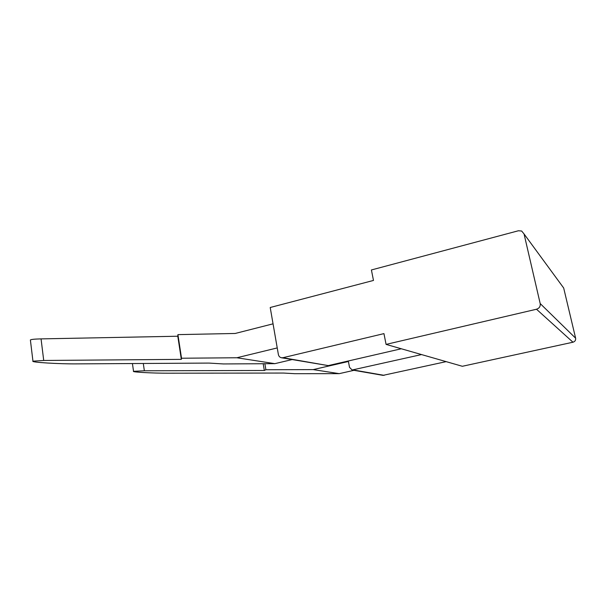 <?xml version="1.0" encoding="UTF-8"?>
<svg xmlns="http://www.w3.org/2000/svg" width="606" height="606" viewBox="0 0 606 606"><rect width="100%" height="100%" fill="white"/><g stroke="black" fill="none" stroke-linecap="round" stroke-linejoin="round"><path stroke-width="0.91" d="M328.24 365.607L282.919 357.714L383.954 333.618L386.075 344.397L536.499 309.234C539.317 308.287 540.544 306.394 540.188 303.561L524.046 233.946L521.637 231.015L518.388 230.765L371.41 269.958L373.478 280.442L270.215 307.5L278.374 354.495C278.768 356.275 279.79 357.366 281.442 357.76L328.24 365.607L401.308 348.768M282.919 357.714L281.442 357.76M292.031 359.593L274.866 363.661L223.44 363.948L208.987 363.077L77 363.88C59.623 364.062 30.406 362.312 32.951 361.168L43.723 360.472L181.33 359.366L181.527 358.229L236.848 357.76L277.23 347.927M446.16 361.638L383.007 375.364L352.131 370.008L349.518 367.334L348.321 360.979M536.499 309.234L572.965 342.216C574.996 341.564 575.874 340.224 575.617 338.193L563.686 288.017L562.232 286.04M572.965 342.216L462.348 366.282L386.075 344.397M421.526 354.571L352.131 370.008M264.875 363.714L265.898 369.743L313.204 369.607L348.42 361.494M274.866 363.661L236.848 357.76M30.421 340.307L30.383 339.958C31.126 339.39 34.686 339.034 41.056 338.89L177.793 336.232L177.922 334.626L235.196 333.467L273.048 323.831M177.922 334.626L181.527 358.229M353.949 370.327L339.239 373.644L313.204 369.607M143.304 363.479L144.357 370.781L264.322 370.486L263.178 363.721M339.239 373.644L294.857 373.69L283.472 373.054L167.907 373.198C153.129 373.258 131.32 372.084 133.532 371.311L144.357 370.781M177.793 336.232L181.33 359.366M265.898 369.743L264.322 370.486M384.143 375.341L353.366 369.978M524.046 233.946L563.686 288.017M540.188 303.561L575.617 338.193M41.056 338.89L43.723 360.472M30.383 339.958L32.951 361.168M132.426 363.547L133.532 371.311"/></g></svg>

